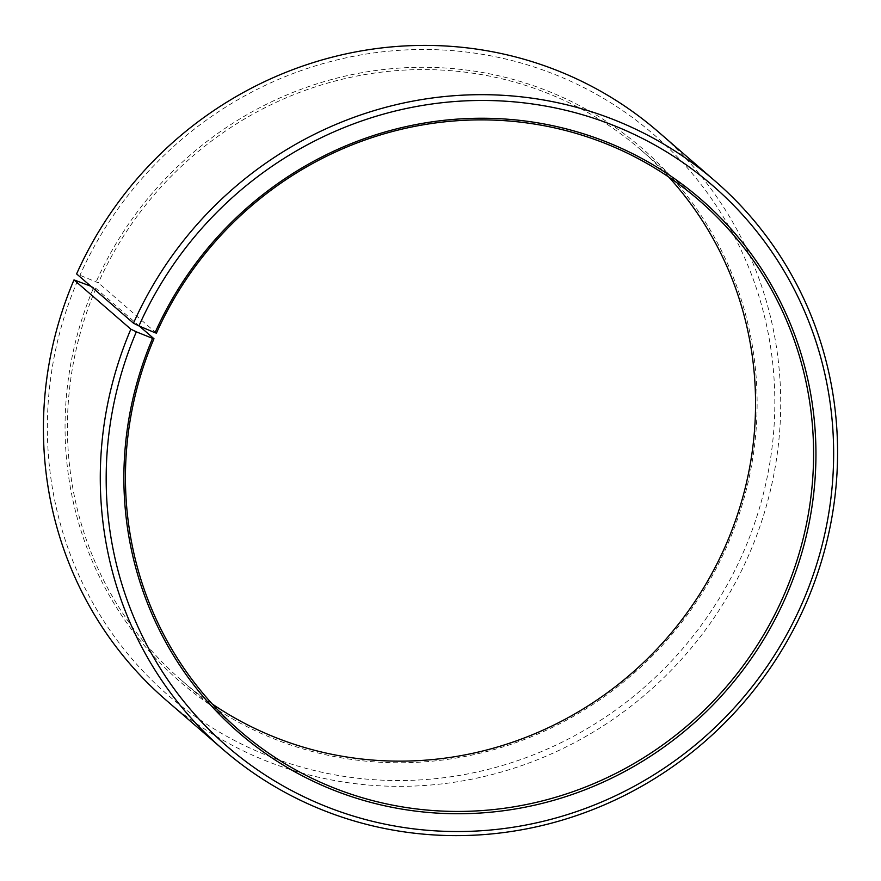 <?xml version="1.0" encoding="UTF-8"?>
<svg xmlns="http://www.w3.org/2000/svg" width="881" height="881" viewBox="0 0 881 881"><rect width="100%" height="100%" fill="white"/><g stroke="black" fill="none" stroke-linecap="round" stroke-linejoin="round"><path stroke-width="0.66" stroke-dasharray="4.41 3.3" d="M668.8 177.081A350.847 338.899 130.9 0 0 641.258 150.222A350.847 338.899 130.9 0 0 98.386 282.856L76.614 273.903M156.422 333.15L98.386 282.856M165.881 699.955A375.912 363.104 130.9 0 0 750.149 551.847A375.912 363.104 130.9 0 0 658.261 131.798M77.517 280.863A370.901 358.259 130.9 0 0 266.062 755.039A370.901 358.259 130.9 0 0 744.665 549.182A370.901 358.259 130.9 0 0 559.028 76.184A370.901 358.259 130.9 0 0 80.105 274.949M139.418 326.135L95.941 288.45L93.749 287.393A352.852 340.837 130.9 0 0 273.11 738.498A352.852 340.837 130.9 0 0 728.433 542.663A352.852 340.837 130.9 0 0 551.825 92.67A352.852 340.837 130.9 0 0 96.205 281.766M95.941 288.45A350.847 338.899 130.9 0 0 181.706 680.506A350.847 338.899 130.9 0 0 212.2 703.941M93.749 287.393L90.798 286.204M641.258 150.222L699.294 200.516M181.706 680.506L239.742 730.801"/><path stroke-width="1.32" d="M212.2 703.941A350.847 338.899 130.9 0 0 727.023 542.278A350.847 338.899 130.9 0 0 668.8 177.081M785.059 592.572A350.847 338.899 130.9 0 0 699.294 200.516A350.847 338.899 130.9 0 0 156.422 333.15L155.023 332.732A352.852 340.837 130.9 0 1 610.654 143.647A352.852 340.837 130.9 0 1 787.251 593.64A352.852 340.837 130.9 0 1 331.939 789.475A352.852 340.837 130.9 0 1 152.567 338.359L153.977 338.745A350.847 338.899 130.9 0 0 239.742 730.801A350.847 338.899 130.9 0 0 785.059 592.572M90.798 286.204L73.993 279.894L130.851 329.175L136.335 331.84A370.901 358.259 130.9 0 0 324.88 806.016A370.901 358.259 130.9 0 0 803.483 600.159A370.901 358.259 130.9 0 0 617.845 127.161A370.901 358.259 130.9 0 0 138.923 325.926L155.023 332.732M130.851 329.175A375.912 363.104 130.9 0 0 222.739 749.224A375.912 363.104 130.9 0 0 807.007 601.128A375.912 363.104 130.9 0 0 715.119 181.068A375.912 363.104 130.9 0 0 133.472 323.184L138.923 325.926M73.993 279.894A375.912 363.104 130.9 0 0 165.881 699.955L222.739 749.224M715.119 181.068L658.261 131.798A375.912 363.104 130.9 0 0 76.614 273.903L133.472 323.184M136.335 331.84L152.567 338.359M153.977 338.745L139.418 326.135"/></g></svg>
